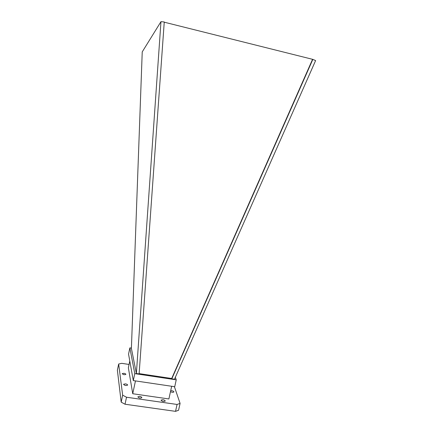 <?xml version="1.0" encoding="UTF-8"?>
<svg xmlns="http://www.w3.org/2000/svg" width="433" height="433" viewBox="0 0 433 433"><rect width="100%" height="100%" fill="white"/><g stroke="black" fill="none" stroke-linecap="round" stroke-linejoin="round"><path stroke-width="0.65" d="M160.968 21.65L142.23 51.895L131.399 348.392L136.373 373.517L160.968 21.65L164.253 21.975L139.112 373.928L136.373 373.517M139.134 373.609L171.684 378.502L171.798 378.837L174.483 379.238L315.619 60.571L312.837 59.386L164.237 22.191M175.338 377.316L176.236 379.844L134.777 373.625L129.862 347.872L131.41 348.116M176.236 379.844L174.726 386.718L133.304 380.591L128.552 354.113L129.862 347.872M134.777 373.625L133.304 380.591M171.668 386.263L168.886 398.95L132.736 393.738L128.374 367.769L129.792 361.014M132.736 393.738L135.459 380.91M174.402 386.669L180.085 403.404L178.569 410.257L175.538 411.35L125.04 404.233L121.191 402.149L117.381 370.193L118.664 364.023L121.705 363.336L129.072 364.456M123.93 373.295C125.164 373.533 125.814 373.89 125.868 374.366C124.466 374.973 123.237 374.729 122.193 373.636L123.93 373.295M170.694 390.707L171.771 390.712C173.119 390.983 173.828 391.389 173.904 391.93C173.2 392.52 172.063 392.417 170.494 391.627M125.467 383.871C126.858 384.136 127.583 384.553 127.643 385.11C126.063 385.83 124.688 385.559 123.524 384.282L125.467 383.871M180.085 403.404L177.059 404.454L126.517 397.229L122.653 395.172L118.664 364.023M162.868 399.702C164.367 400 165.157 400.465 165.233 401.093C163.593 401.835 162.18 401.515 161 400.13L162.868 399.702M139.675 396.428C141.05 396.693 141.764 397.115 141.829 397.689C140.287 398.414 138.955 398.138 137.846 396.85L139.675 396.428M175.538 411.35L177.059 404.454M125.04 404.233L126.517 397.229M121.191 402.149L122.653 395.172M171.798 378.837L312.837 59.386M171.684 378.502L312.48 59.51"/></g></svg>
